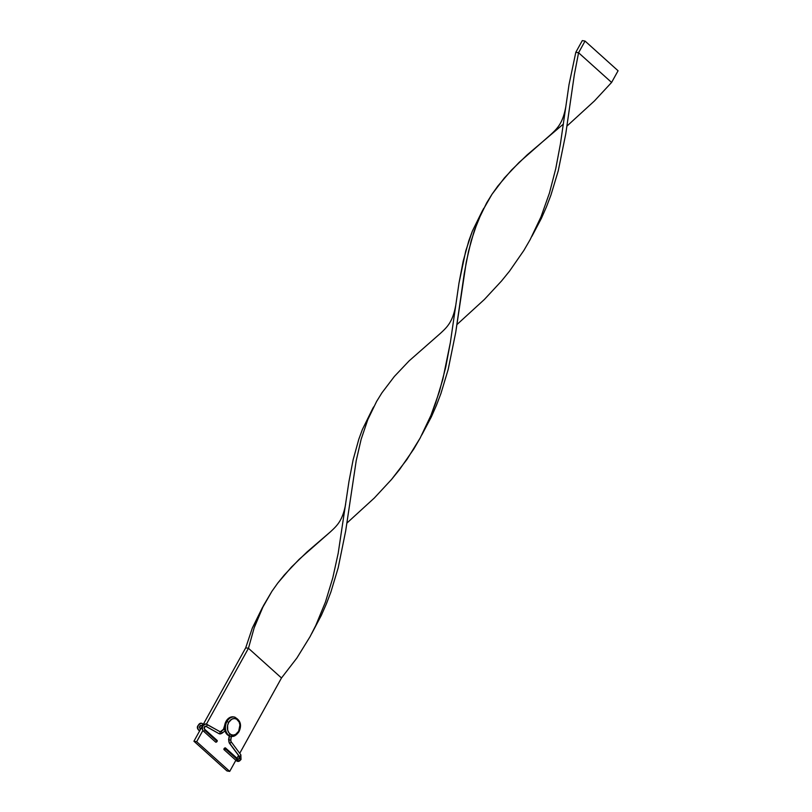 <?xml version="1.0" encoding="UTF-8"?>
<svg xmlns="http://www.w3.org/2000/svg" width="812" height="812" viewBox="0 0 812 812"><rect width="100%" height="100%" fill="white"/><g stroke="black" fill="none" stroke-linecap="round" stroke-linejoin="round"><path stroke-width="1.22" d="M229.228 742.604A1.117 0.609 -36.6 0 0 229.278 742.98A1.117 0.609 -36.6 0 0 229.542 743.132A3.898 2.903 -80.3 0 1 228.872 739.844L230.791 740.148L228.872 739.844A3.898 2.903 99.7 0 0 229.542 743.132L239.327 756.327A1.675 1.248 -80.3 0 1 239.378 758.438L241.012 759.565L239.378 758.438A1.675 1.248 -80.3 0 1 237.906 759.129M240.585 754.703A1.117 0.609 143.4 0 1 240.849 754.856A1.117 0.609 143.4 0 1 240.514 755.83A1.117 0.609 143.4 0 1 239.327 756.327A1.117 0.609 -36.6 0 0 240.514 755.83A1.117 0.609 -36.6 0 0 240.849 754.845A1.117 0.609 -36.6 0 0 240.585 754.703M203.173 730.709A1.117 0.67 -48 0 0 203.538 731.125A3.898 2.903 -80.3 0 1 202.655 726.699A3.898 2.903 -80.3 0 1 205.761 723.979A3.898 2.903 -80.3 0 1 206.725 724.263A1.117 0.721 119.3 0 1 205.943 726.314A1.675 1.248 99.7 0 0 205.527 726.192A1.675 1.248 -80.3 0 1 205.943 726.314A1.117 0.721 -60.7 0 0 206.725 724.263A3.898 2.903 99.7 0 0 205.761 723.979A3.898 2.903 99.7 0 0 202.655 726.699A3.898 2.903 99.7 0 0 203.538 731.125A1.117 0.67 -48 0 0 204.573 729.247A1.117 0.67 132 0 1 204.797 730.313L217.098 741.376A1.117 0.67 -48 0 0 217.108 740.422L204.807 729.359C204.066 728.486 204.34 727.43 205.639 726.202L218.824 733.581A1.117 0.721 -60.7 0 0 218.976 733.632A1.117 0.721 119.3 0 1 218.814 733.571A1.117 0.721 -60.7 0 1 218.702 733.48M219.961 731.663A1.675 1.248 -80.3 0 0 220.072 731.693L220.59 731.521A1.117 0.579 52.3 0 1 220.905 731.46L224.092 729.349L224.518 726.821L223.757 729.247L220.905 731.46A1.675 1.248 -80.3 0 1 220.072 731.693A1.675 1.248 99.7 0 0 220.905 731.46A1.117 0.579 -127.7 0 0 220.59 731.521A1.117 0.579 -127.7 0 0 220.478 731.673M219.758 731.582A1.117 0.721 119.3 0 1 218.976 733.632L205.943 726.314L218.976 733.632A3.898 2.903 99.7 0 0 219.697 733.886A3.898 2.903 99.7 0 0 221.635 733.337A1.117 0.579 -127.7 0 0 221.95 733.277A1.117 0.579 -127.7 0 0 221.879 732.282A1.117 0.579 -127.7 0 0 220.905 731.46A1.117 0.579 52.3 0 1 221.889 732.282A1.117 0.579 52.3 0 1 221.95 733.277A1.117 0.579 52.3 0 1 221.635 733.337A3.898 2.903 -80.3 0 1 219.697 733.886A3.898 2.903 -80.3 0 1 218.976 733.632A1.117 0.721 -60.7 0 0 219.758 731.582L207.009 724.416M230.801 741.508A1.117 0.609 143.4 0 1 231.065 741.66L240.849 754.845L241.012 759.565L237.733 761.382L236.343 760.712A1.117 0.67 -48 0 0 237.825 760.002L225.523 748.938A1.117 0.67 132 0 1 224.051 748.694L224.589 749.73L225.675 748.248L224.985 747.903L224.051 748.694A1.117 0.67 132 0 1 225.523 748.938L237.825 760.002A1.117 0.67 -48 0 0 237.611 758.946A1.117 0.67 132 0 1 236.576 760.814A3.898 2.903 99.7 0 0 237.774 761.392A3.898 2.903 -80.3 0 1 236.576 760.814A1.117 0.67 132 0 1 236.363 759.758M229.502 735.946L228.872 739.844L229.502 735.946M225.533 747.994L238.109 759.19A1.675 1.248 99.7 0 0 239.327 756.327L229.542 743.132A1.117 0.609 -36.6 0 0 230.73 742.635A1.117 0.609 -36.6 0 0 231.075 741.66A1.117 0.609 143.4 0 1 230.74 742.635A1.117 0.609 143.4 0 1 229.542 743.132A1.117 0.609 143.4 0 1 229.278 742.98L228.872 739.833M240.697 759.626A3.898 2.903 -80.3 0 1 237.774 761.392M238.109 759.19L239.154 758.753M215.606 742.066L216.845 741.721L217.119 740.432M205.527 726.192A1.675 1.248 99.7 0 0 204.573 729.247M203.315 731.013L215.616 742.077A1.117 0.67 -48 0 0 217.098 741.376L204.797 730.313A1.117 0.67 132 0 1 203.315 731.013C200.96 727.917 201.863 725.583 206.015 724.01L220.062 731.693M238.992 755.881A1.117 0.609 -36.6 0 0 239.063 756.175L239.063 758.489M235.033 717.199A9.744 7.267 99.7 0 0 226.984 721.462L228.72 722.365A8.353 6.222 -80.3 0 1 237.561 719.808A8.353 6.222 -80.3 0 1 238.637 731.267L238.545 731.856A9.744 7.267 -80.3 0 1 231.126 736.271L230.791 740.148L231.481 735.875M198.595 729.927A1.117 0.67 -48 0 0 198.96 730.343A3.898 2.903 -80.3 0 1 198.077 725.918A3.898 2.903 -80.3 0 1 201.183 723.198A3.898 2.903 -80.3 0 1 202.147 723.482A1.117 0.721 119.3 0 1 201.366 725.532A1.675 1.248 99.7 0 0 199.996 728.476A1.117 0.67 132 0 1 200.229 728.577A1.117 0.67 -48 0 0 199.996 728.476M201.163 725.451A1.117 0.721 -60.7 0 0 201.366 725.532L202.33 726.07L201.366 725.532A1.117 0.721 119.3 0 1 201.214 725.481L201.061 725.42C199.772 726.649 199.488 727.704 200.229 728.577A1.117 0.67 132 0 1 198.737 730.232C196.21 727.572 197.113 725.228 201.437 723.228L202.3 723.533A1.117 0.721 -60.7 0 0 202.147 723.482A3.898 2.903 99.7 0 0 201.183 723.198A3.898 2.903 99.7 0 0 198.077 725.918A3.898 2.903 99.7 0 0 198.96 730.343A1.117 0.67 -48 0 0 200.229 728.577L200.706 729.003M200.95 725.41A1.675 1.248 -80.3 0 1 201.366 725.532A1.117 0.721 -60.7 0 0 202.31 723.543L202.432 723.634M233.937 716.996A9.744 7.267 99.7 0 0 233.491 716.894A9.744 7.267 99.7 0 0 226.071 721.31L226.984 721.462A9.744 7.267 -80.3 0 1 234.404 717.057C240.545 720.132 242.047 725.045 238.941 731.795C236.221 735.51 233.623 737.002 231.126 736.271A9.744 7.267 -80.3 0 1 226.984 721.462L226.071 721.31A9.744 7.267 99.7 0 0 230.212 736.108L231.126 736.271M193.926 741.234L245.711 647.824L248.452 648.291L206.421 724.111L248.452 648.291L281.49 677.979L248.452 648.291L254.156 627.849L263.606 605.397L271.898 591.329L277.816 583.016L284.342 574.957L299.07 559.407L330.362 531.89L307.18 551.825L291.437 567.101L277.816 583.016L271.898 591.329L261.86 608.888L257.739 618.186L254.156 627.849L248.452 648.291L245.711 647.824L193.926 741.234L226.954 770.933L229.705 771.4L235.866 760.276L229.705 771.4L226.954 770.933L193.926 741.234L196.677 741.711L229.705 771.4L196.677 741.711L193.926 741.234M205.203 726.314L204.391 727.775L205.203 726.314M202.868 730.526L196.677 741.711L202.868 730.526M236.982 758.276L238.535 755.464L236.982 758.276M239.723 753.323L281.49 677.979L239.723 753.323M238.545 731.856L239.926 725.014L239.164 722.051L236.525 719.077L234.16 718.518L231.714 719.219L228.72 722.365L227.614 725.38L227.695 730.171L228.903 732.82L230.841 734.555L233.206 735.114L235.642 734.413L238.637 731.267A8.353 6.222 -80.3 0 1 229.796 733.825A8.353 6.222 -80.3 0 1 228.72 722.365L226.984 721.462A9.744 7.267 99.7 0 0 230.496 736.119M233.826 716.966L230.963 717.047L228.243 718.579L226.071 721.31L224.772 724.832L224.559 728.608L225.452 732.069L227.319 734.677L230.232 736.119M229.877 736.048L231.288 736.19M281.49 677.979L296.887 658.014L310.113 636.578L315.827 625.352L325.439 602.057L332.778 577.911L338.178 553.337L348.937 481.638L353.139 459.734L358.802 439.251L362.355 429.568L372.566 408.842L362.355 429.568L358.802 439.251L353.139 459.734L348.937 481.638L338.178 553.337L332.778 577.911L325.439 602.057L315.827 625.352L310.113 636.578L296.887 658.014L281.49 677.979M456.943 324.577L484.409 299.445L501.562 280.952L509.52 271.157L523.872 250.441L530.185 239.55L541.015 216.804L549.45 193.033L555.763 168.622L560.402 144.008L569.019 84.61L575.82 52.272L569.019 84.61L560.402 144.008L555.763 168.622L549.45 193.033L541.015 216.804L530.185 239.55L523.872 250.441L509.52 271.157L501.562 280.952L484.409 299.445L456.943 324.577M565.68 107.357C562.625 123.779 557.012 128.743 550.434 134.863L519.142 162.38L504.414 177.919L491.97 194.301L486.652 202.919L477.811 221.148L471.163 240.849L466.271 262.032L455.705 332.494L448.204 369.358L440.926 393.526L436.44 405.31L431.365 416.85L421.844 434.887L431.365 416.85L436.44 405.31L440.926 393.526L448.204 369.358L455.705 332.494L464.312 273.137L468.534 251.263L474.238 230.811L481.942 211.861L491.97 194.301L497.898 185.989L511.519 170.073L527.262 154.798L563.386 124.074M611.598 82.438L594.445 100.932L566.979 126.063L594.445 100.932L611.598 82.438L578.57 52.75L574.348 74.623L565.741 133.98L558.24 170.845L550.962 195.012L546.476 206.796L541.401 218.337L531.89 236.373L541.401 218.337L546.476 206.796L550.962 195.012L558.24 170.845L565.741 133.98L574.348 74.623L578.57 52.75L575.82 52.272L582.295 40.6L575.82 52.272L578.57 52.75L585.046 41.067L578.57 52.75L611.598 82.438L618.074 70.766L611.598 82.438M483.688 208.369L472.391 231.055L468.839 240.738L463.175 261.22L458.983 283.124L450.366 342.522L442.814 379.397L435.476 403.544L430.969 415.318L420.149 438.064L406.924 459.501L391.526 479.466L374.373 497.959L346.897 523.09L374.373 497.959L391.526 479.466L399.474 469.671L413.836 448.955L420.149 438.064L430.969 415.318L439.414 391.546L445.727 367.136L450.366 342.522L458.983 283.124L465.783 250.796L472.391 231.055L482.602 210.328M262.52 607.366L252.309 628.082L245.711 647.824L252.309 628.082L263.606 605.397M440.398 333.377L409.106 360.893L394.378 376.443L381.934 392.815L376.616 401.432L367.775 419.672L361.127 439.363L356.235 460.546L345.668 531.007L338.168 567.882L330.88 592.039L326.404 603.823L321.329 615.364L311.808 633.401L321.329 615.364L326.404 603.823L330.88 592.039L338.168 567.882L345.668 531.007L356.235 460.546L361.127 439.363L367.775 419.672L376.616 401.432L381.934 392.815L394.378 376.443L409.106 360.893L440.408 333.377C446.976 327.256 452.578 322.293 455.633 305.87M582.295 40.6L585.046 41.067L618.074 70.766L585.046 41.067L582.295 40.6M225.34 730.668L221.95 733.277L218.824 733.581M220.59 731.521L223.483 729.277M223.452 729.308L224.67 725.4M236.343 760.712L224.041 749.649M229.278 742.98L239.063 756.175M231.065 741.66L230.791 740.148M229.38 734.901L228.588 739.793M199.6 731.003L198.737 730.232M201.214 725.481L202.32 726.101M233.491 716.894L234.404 717.057M345.597 504.384C342.542 520.807 336.939 525.78 330.362 531.89M311.169 634.476L312.387 632.294M373.652 406.883L372.566 408.852"/></g></svg>
